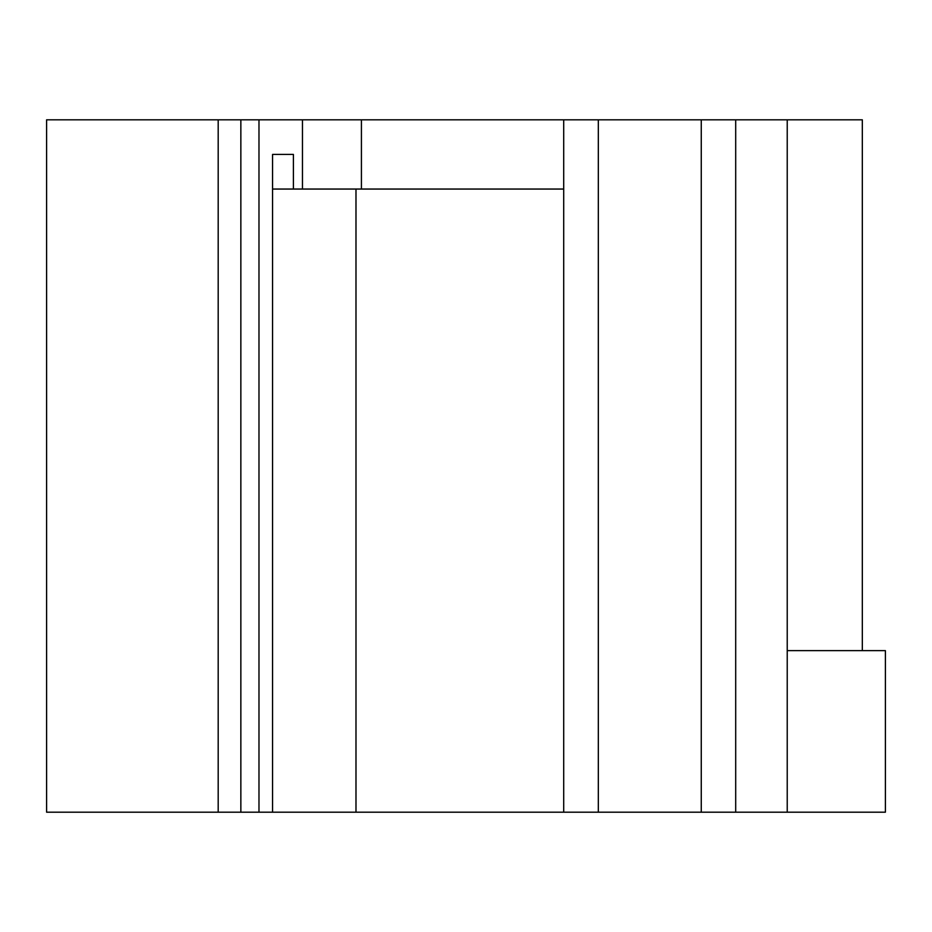 <?xml version="1.0" encoding="UTF-8"?>
<svg xmlns="http://www.w3.org/2000/svg" width="932" height="932" viewBox="0 0 932 932"><rect width="100%" height="100%" fill="white"/><g stroke="black" fill="none" stroke-linecap="round" stroke-linejoin="round"><path stroke-width="1.4" d="M787.225 650.641L885.4 650.641L885.4 812.191L272.563 812.191L272.563 154.421L293.405 154.421L272.563 154.421M862.321 650.641L862.321 119.809L302.469 119.809L302.469 189.045L293.405 189.045L293.405 154.421M302.469 119.809L258.98 119.809L258.98 812.191L272.563 812.191M218.193 119.809L240.852 119.809L240.852 812.191L46.6 812.191L46.6 119.809L218.193 119.809L218.193 812.191M240.852 812.191L258.98 812.191M240.852 119.809L258.98 119.809M272.563 189.045L293.405 189.045M563.709 189.045L302.469 189.045M787.225 119.809L787.225 812.191M735.697 119.809L735.697 812.191M701.26 119.809L701.26 812.191M598.321 119.809L598.321 812.191M563.709 119.809L563.709 812.191M355.989 812.191L355.989 189.045M361.418 119.809L361.418 189.045"/></g></svg>
